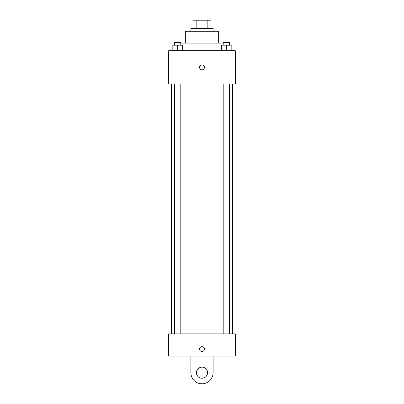 <?xml version="1.0" encoding="UTF-8"?>
<svg xmlns="http://www.w3.org/2000/svg" width="404" height="404" viewBox="0 0 404 404"><rect width="100%" height="100%" fill="white"/><g stroke="black" fill="none" stroke-linecap="round" stroke-linejoin="round"><path stroke-width="0.61" d="M196.157 28.527L196.157 20.2L192.981 20.2L192.981 28.527L192.981 20.2M196.157 20.2L211.019 20.2L211.019 28.527M207.843 28.527L207.843 20.2M190.9 31.3L190.9 28.527L213.1 28.527L213.1 31.3M185.345 43.097L185.345 31.3L218.655 31.3L218.655 43.097M180.805 43.097L223.195 43.097M168.695 50.732L235.305 50.732L235.305 84.037L168.695 84.037L168.695 50.732M202 69.811A2.429 2.429 0 0 1 199.899 66.17A2.429 2.429 0 0 1 204.101 66.17A2.429 2.429 0 0 1 202 69.811M168.695 333.84L235.305 333.84L235.305 356.045L168.695 356.045L168.695 333.84L235.305 333.84M221.458 50.732L221.458 45.182L231.169 45.182L231.169 50.732L231.169 45.182M226.316 50.732L226.316 45.182M229.432 45.182L229.432 42.405L223.195 42.405L223.195 45.182M172.831 50.732L172.831 45.182L182.542 45.182L182.542 50.732L182.542 45.182M177.684 50.732L177.684 45.182M180.805 45.182L180.805 42.405L174.568 42.405L174.568 45.182M199.571 349.106A2.429 2.429 0 0 1 203.212 347.001A2.429 2.429 0 0 1 203.212 351.207A2.429 2.429 0 0 1 199.571 349.106M213.1 356.045L213.1 372.7A11.1 11.1 0 0 1 202 383.8A11.1 11.1 0 0 1 190.9 372.7L190.9 356.045M202 378.25A5.55 5.55 0 0 1 197.192 369.923A5.55 5.55 0 0 1 206.808 369.923A5.55 5.55 0 0 1 202 378.25M232.532 333.84L232.532 84.037M171.468 333.84L171.468 84.037M223.195 84.037L223.195 333.84M229.432 84.037L229.432 333.84M180.805 333.84L180.805 84.037M174.568 333.84L174.568 84.037"/></g></svg>
